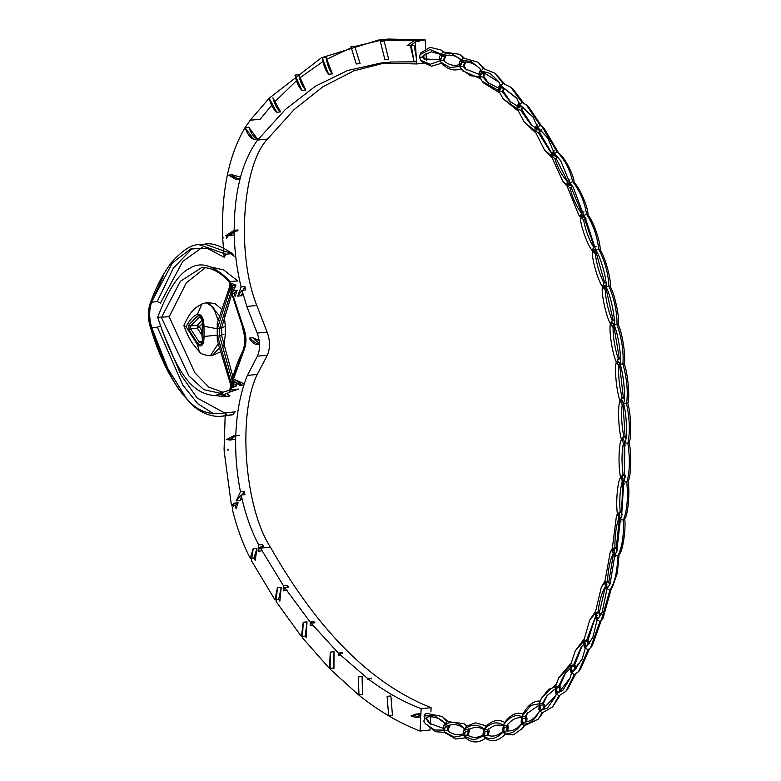 <?xml version="1.0" encoding="UTF-8"?>
<svg xmlns="http://www.w3.org/2000/svg" width="781" height="781" viewBox="0 0 781 781"><rect width="100%" height="100%" fill="white"/><g stroke="black" fill="none" stroke-linecap="round" stroke-linejoin="round"><path stroke-width="1.17" d="M231.928 285.426L231.176 286.793L231.928 285.426L233.119 287.886L235.442 286.51L235.94 285.026L231.928 285.426L231.684 283.454L235.94 285.026L234.622 287.428M197.652 345.104L199.272 351.567L193.132 344.226C189.832 339.735 186.757 333.516 183.877 325.55L183.886 325.306C191.716 308.612 195.719 307.743 201.908 303.975L197.437 314.255C193.317 315.924 189.549 320.054 186.112 326.663L197.652 345.104C201.83 347.516 203.968 344.646 204.066 336.484L203.987 326.302C203.782 318.062 201.596 314.04 197.437 314.255M229.79 286.266L217.235 323.275L217.216 336.426L217.323 340.516L230.776 385.15M231.049 291.84L219.451 328.723L219.51 335.771L217.616 336.269L217.557 327.844L230.268 288.472L217.635 327.698L217.157 327.542M230.707 284.577L231.684 283.454M230.756 253.737L234.115 256.246L232.992 254.079L231.625 253.649L226.051 254.215L224.167 257.252L206.916 248.153L190.505 249.012L172.376 262.914L150.489 304.073C148.175 311.033 148.224 318.638 150.645 326.858C163.815 364.424 175.403 387.806 185.409 397.021C196.119 410.738 209.396 416 225.25 412.817L224.079 449.631L224.869 449.758L224.118 450.754L231.488 505.893L235.266 505.512L236.028 508.665L238.098 502.779L235.266 505.512M425.723 48.5L425.206 39.929L413.93 40.739L378.531 40.056L321.333 57.804L269.142 98.23C270.802 104.839 273.35 109.516 276.806 112.249L269.152 98.221L250.193 120.245L245.039 127.674C228.745 155.253 221.277 191.794 222.653 237.317L223.542 237.424L222.712 238.556L224.167 257.252M226.441 236.936L226.49 238.166L227.32 237.043L226.441 236.936M210.001 266.829L223.571 269.904L237.883 280.935L229.184 281.619M234.28 293.226L235.071 296.399L237.151 290.288L234.28 293.226L232.689 293.383L231.518 292.27L231.293 292.885L228.921 280.281L231.518 292.27L233.373 290.669L237.151 290.288M233.119 287.886L231.918 290.122M183.877 325.55L186.112 326.663M232.416 385.804L232.406 387.669L236.643 385.892L232.64 386.302L231.957 384.877M231.518 386.829L232.406 387.669M217.557 327.844L219.451 328.723L221.648 327.298L221.706 335.908L219.51 335.771L232.074 379.947M232.806 381.704L233.792 383.988L235.237 384.086M232.64 386.302L233.792 383.988M253.971 557.937L255.231 560.358L257.008 548.155L253.971 557.937L250.193 558.317L253.229 548.535L251.453 560.738L274.912 599.749L277.46 587.624L281.238 587.234L278.69 599.369L274.912 599.749M231.488 505.893L234.31 503.159L232.24 509.046C236.76 527.292 242.745 543.713 250.193 558.317M227.857 449.241L227.896 450.373L228.648 449.368L227.857 449.241M225.25 412.817L227.183 415.267L233.041 414.662L227.701 415.619L232.748 414.711L235.198 411.812L225.231 412.993M229.731 392.101L238.635 389.036L230.151 390.051M236.038 384.613L236.643 385.892M192.253 248.436L173.372 268.098L157.176 301.593L160.437 303.067L182.744 261.42L202.289 247.401M224.684 412.973L197.163 398.007L181.026 375.017L162.106 330.383M277.46 587.624L276.103 601.555L301.427 636.544L303.223 622.272L302.423 637.804L329.436 668.429L330.265 652.135L330.158 669.161L358.655 694.983L358.323 676.902L358.996 695.256C379.029 711.218 399.394 723.147 420.071 731.045L430.019 730.04L430.087 728.634M430.311 724.114L430.673 716.509M430.897 711.94L431.102 707.664C371.531 684.273 317.965 630.755 270.402 547.139C244.502 507.338 237.434 414.301 257.281 374.431L267.336 355.199C270.275 348.267 270.197 340.565 267.112 332.101L256.803 305.459C236.321 254.938 242.11 165.299 267.551 139.047L294.144 109.555L323.1 86.613L353.871 70.856L385.843 62.626M420.071 731.045L421.154 708.67C403.142 701.865 385.375 691.859 367.841 678.65L371.619 678.269L367.626 678.484L338.905 653.658L342.683 653.277L342.098 652.701L338.319 653.082L311.063 623.16L314.841 622.779L313.952 621.686L310.174 622.076L284.626 587.517L288.414 587.136L287.31 585.496L283.532 585.877L259.888 547.139L263.675 546.759L262.465 544.523L258.687 544.904C251.062 530.377 245.214 513.742 241.144 495.017L244.931 494.637L244.258 491.425L240.48 491.805C236.77 473.179 235.198 454.483 235.764 435.72L239.542 435.339L235.774 435.583C236.594 412.583 240.45 392.531 247.333 375.436L257.388 356.204C260.327 349.273 260.249 341.57 257.164 333.106L246.855 306.464L241.954 290.298L245.742 289.917L244.902 286.598L241.114 286.978C236.702 268.801 234.378 250.223 234.163 231.225L237.941 230.834L237.932 229.965L234.154 230.346C234.388 191.16 242.198 161.062 257.603 140.053L285.27 109.555L315.456 86.154L347.555 70.534L380.855 63.036L390.803 62.031L416.517 61.787M426.455 60.576L426.016 53.235M425.206 39.929L388.479 39.05L378.531 40.056M383.52 39.636L354.828 46.489M351.011 47.866L327.063 59.122M322.963 61.523L300.5 77.407M296.429 80.794L275.41 101.149M271.612 105.367L260.141 119.249L250.193 120.245M223.659 392.511L208.888 387.181L194.879 372.781L169.165 316.735L186.386 282.79L205.374 267.649M169.165 316.735L157.655 317.33C168.169 289.878 178.722 273.633 189.334 268.596C200.346 261.147 213.535 265.042 228.921 280.281M242.53 326.897L232.113 294.71L242.53 326.897C245.83 336.328 245.888 344.909 242.706 352.631L242.618 351.274C236.936 362.706 232.562 375.934 229.516 390.959L229.702 392.228L224.118 394.6L220.916 393.37L216.669 394.932L220.242 394.571L225.709 396.514M216.669 394.932L218.241 395.908C196.421 394.825 180.499 384.496 157.655 317.33M218.241 395.908L223.825 396.885L226.236 396.338L224.118 394.6M226.236 396.338L230.014 395.957L226.763 393.614M222.087 393.478L220.242 394.571M245.039 127.664L245.039 127.674C247.196 133.805 250.057 137.681 253.61 139.311L245.058 127.654L248.807 127.244C250.965 133.405 253.825 137.3 257.388 138.93L248.807 127.244M338.319 653.082L338.524 655.181L338.905 653.658M310.174 622.076L310.311 625.63L311.063 623.16M283.532 585.877L283.405 590.856L284.626 587.517M258.687 544.904L258.101 551.23L259.888 547.139M240.48 491.805L236.233 500.933L241.144 495.017M235.774 435.583L234.027 435.613L226.646 439.518L229.917 440.103L235.764 435.72M241.114 286.978L237.697 296.145L241.954 290.298M234.154 230.346L225.758 235.696L228.111 235.94L234.163 231.225M380.855 63.036L416.654 63.954L415.307 41.774L411.275 45.444L413.989 61.338L416.478 61.094M413.93 40.739L407.155 45.581L410.406 45.728L413.989 61.338M410.406 45.786L414.184 45.347L416.234 57.081M356.312 63.974L350.894 46.557L356.312 63.974L360.09 63.593L354.681 46.177L360.09 63.593M328.567 74.273L322.328 57.794C323.295 64.755 325.374 70.241 328.567 74.273L332.355 73.892L326.116 57.413C327.073 64.374 329.152 69.86 332.355 73.892M301.974 90.42L294.974 75.074C296.292 81.898 298.625 87.013 301.974 90.42L305.752 90.04L298.762 74.683C300.07 81.517 302.403 86.632 305.752 90.04M238.185 178.683L228.618 175.139L235.93 179.396L240.109 178.488M259.565 344.509L258.316 344.636L249.246 338.144C252.175 342.957 255.387 345.095 258.872 344.548L259.565 344.48M420.568 714.713L415.882 714.098L410.982 715.923L415.873 717.475L420.861 714.683M388.665 715.562L387.083 696.349L388.665 715.562L392.452 715.181L390.871 695.959L392.452 715.181M384.887 59.649L380.357 41.481L384.887 59.649L388.665 59.268L384.145 41.09L388.665 59.268M232.016 380.279L240.109 385.638L241.514 385.306L232.016 380.279L235.559 379.927L242.461 385.218M232.113 294.71L233.373 290.669M380.357 41.481L384.145 41.09M350.894 46.557L354.681 46.177M322.328 57.794L326.116 57.413M294.974 75.074L298.762 74.683M240.46 177.141L232.172 174.778M232.836 175.598L237.795 178.878M235.93 179.396L239.982 178.976M259.243 340.789L253.024 337.753L259.546 343.943M249.246 338.144L253.024 337.753M420.91 713.668L415.882 714.098M417.796 714.088L414.76 715.533L417.728 716.968M410.982 715.923L414.76 715.533M415.873 717.475L420.754 716.87M387.083 696.349L390.871 695.959M253.61 139.311L257.388 138.93M415.638 47.27L415.492 44.868M419.036 40.553L419.085 41.393L415.307 41.774M417.718 40.358L410.933 45.191L412.641 45.503M407.155 45.581L410.933 45.191M423.361 63.281L416.654 63.954M480.745 69.773C475.854 64.227 470.426 61.738 464.461 62.295L460.751 59.834C455.645 55.353 450.198 54.074 444.409 55.998L441.04 54.582L442.876 51.917L441.04 49.994L430.019 47.319L421.008 52.727L420.393 54.006M244.902 286.598L243.242 290.171M242.481 292.279L241.475 295.765L243.057 294.369M237.697 296.145L241.475 295.765M225.758 235.696L229.965 235.432M228.111 235.94L234.222 234.808M237.932 229.965L229.536 235.315M257.281 374.431L247.333 375.436M262.465 544.523L262.172 546.905M258.101 551.23L261.879 550.849M236.233 500.933L240.011 500.553L242.051 499.059M244.258 491.425L242.217 494.91M241.475 496.521L240.011 500.553M226.646 439.518L231.772 439.596M229.917 440.103L235.677 439.147M236.096 435.554L230.434 439.137M431.102 707.664L421.154 708.67M371.405 678.103L371.522 678.806M367.744 679.187L368.456 679.119M338.524 655.181L340.291 655.005M310.311 625.63L312.888 625.366M283.405 590.856L287.183 590.475M287.31 585.496L287.223 587.253M430.38 724.192L426.641 718.422L426.904 717.602M424.913 718.598L423.751 721.146L425.264 723.596L434.451 729.971L443.53 730.137L445.492 726.838L444.008 722.552L433.601 715.103L423.995 716.06L424.913 718.598L426.133 718.725L429.296 723.274L443.071 728.253M540.345 701.104C533.989 700.45 528.22 704.706 523.036 713.883C516.651 711.794 510.569 714.625 504.78 722.396C498.463 718.901 492.137 720.277 485.831 726.535L484.659 725.422L475.434 722.815L466.433 726.242L463.982 723.675L446.849 721.527L442.485 716.616L425.879 713.219L423.995 716.06M362.433 694.602L362.101 676.522L362.433 694.602L358.655 694.983M333.214 668.048L333.936 668.77L334.053 651.745L333.214 668.048L329.436 668.429M305.205 636.164L306.211 637.423L307.001 621.881L305.205 636.164L301.427 636.544M278.69 599.369L279.881 601.165L281.238 587.234M303.223 622.272L307.001 621.881M330.265 652.135L334.053 651.745M358.323 676.902L362.101 676.522M446.849 721.527L444.936 724.231L448.274 725.656L448.353 727.072L449.729 726.408L449.592 725.1M466.433 726.242L464.675 729.015C459.003 722.396 452.424 720.795 444.936 724.231L443.54 725.92L443.061 728.146L443.53 730.137L445.443 727.443M444.682 723.704L443.54 725.92M447.757 729.708L447.454 730.401L443.53 730.137L444.623 731.963L454.073 737.108L463.65 735.312L465.378 731.524L464.236 728.292M485.831 726.535L484.23 729.337C478.304 723.938 471.783 723.831 464.675 729.015L468.073 730.098L468.239 731.514L469.615 731.094L468.903 728.595M444.711 723.645C439.937 715.63 424.366 715.562 426.133 718.725L426.416 718.11M447.523 721.136L442.485 716.616M466.784 725.939L463.982 723.675M447.874 729.971L449.085 731.807M445.277 732.715L455.382 738.992L465.544 737.869L464.285 736.278L473.813 739.958L483.605 735.927L485.06 731.709L484.161 729.239M469.615 731.094L467.555 735.087L468.239 731.514L465.378 731.524M447.533 730.381L449.729 726.408M464.675 729.015L463.66 730.499L464.48 728.878C459.413 724.651 454.015 723.577 448.274 725.656M463.777 733.593C458.027 735.751 452.589 734.696 447.454 730.401L447.962 730.909M504.78 722.396L503.325 725.198C497.224 721.088 490.858 722.474 484.23 729.337L484.083 729.649C478.89 726.535 473.55 726.681 468.073 730.098M487.842 735.497L489.296 731.28L488.457 728.917M484.044 736.512L484.523 737.127L483.605 735.927L487.451 735.214L487.666 730.059L484.23 729.337L482.931 734.13L483.605 735.927L484.913 733.486M463.66 730.499L463.084 733.398L463.65 735.312L465.281 732.646M425.264 723.596L435.603 731.719L444.985 732.412M447.454 730.401L448.353 727.072L445.492 726.838M464.685 736.737L465.349 737.625C471.626 743.141 478.323 743.366 485.45 738.279C491.903 742.428 498.454 741.12 505.112 734.355L513.263 734.901L522.167 728.605L524.071 725.891L538.158 719.213L542.063 712.994L552.548 706.961L558.864 695.861L565.864 691.331L574.24 674.696L578.565 671.631L587.995 649.782L590.524 647.791L599.935 621.471L601.282 620.27L609.902 590.124L612.275 587.4L617.293 573.254L619.089 554.588M483.683 734.57C478.197 738.074 472.817 738.24 467.555 735.087L463.65 735.312L464.285 736.278M484.523 737.127L485.45 738.279M467.926 734.95L468.366 735.653M503.257 725.939C498.005 723.977 492.811 725.354 487.666 730.059M508.519 726.965L507.562 724.768L506.781 725.539L507.103 726.886L508.519 726.965L507.347 731.563M483.605 735.927C489.648 740.544 496.15 739.236 503.12 731.992L504.292 727.394L503.325 725.198L506.781 725.539C511.526 719.604 516.514 717.026 521.757 717.807M503.56 725.51L502.349 730.333L503.12 731.992L504.145 729.815L502.349 730.333M503.657 725.656L503.325 725.198C509.397 716.733 515.528 713.883 521.728 716.636L525.964 716.206L527.029 718.208L526.677 721.878M487.451 735.214C492.782 737.205 498.014 735.8 503.159 731.006M504.292 727.394L507.103 726.886L506.879 730.801L503.12 731.992L505.112 734.355L504.653 734.941L505.131 734.365M508.099 723.802L507.562 724.768M507.211 724.914L506.781 725.539M506.879 730.801C512.199 731.592 517.227 728.976 521.962 722.952L521.923 723.557L525.584 721.888L525.174 716.597L527.116 713.443L538.802 705.341M521.962 722.952L522.792 718.637L521.728 716.636L521.083 722.054L521.923 723.557L522.225 722.874M503.12 731.992L503.12 732.002C509.29 735.282 515.558 732.471 521.923 723.557L522.343 722.601M539.573 711.286L539.788 710.73C534.097 721.195 528.141 725.471 521.923 723.557L524.071 725.891M522.167 728.605L524.324 726.027M527.976 712.331L525.964 716.206M544.591 708.269L544.572 705.136L543.391 703.33M540.345 705.565L543.049 704.569L543.303 708.611L539.788 710.73L540.345 705.565L539.183 703.779L543.41 703.349L542.59 703.349L543.049 704.569L544.572 705.136M540.062 704.843L539.183 703.779L530.943 705.35L521.728 716.636M525.584 721.888C530.816 721.468 535.571 717.68 539.837 710.515M539.759 710.817L539.359 710.31L539.788 710.73L547.559 707.928L555.545 696.33L556.453 693.684L556.687 688.334L555.447 686.792L548.516 689.34L541.018 699.19L539.183 703.779L538.87 709.402L542.063 712.994M538.158 719.213L542.678 713.16M547.422 695.061L543.41 703.349M555.125 688.891L546.573 696.174L542.59 703.349M560.924 687.905L558.805 685.991L560.924 687.905L561.188 690.414M556.121 684.176L541.926 697.384L541.018 699.19M556.56 688.022L555.447 686.792L558.805 685.991L564.897 673.671L570.12 668.536M557.126 691.556L555.476 692.542L556.453 693.684L562.876 690.248L569.827 678.748L571.702 672.636L571.614 667.179L570.315 665.91L558.757 677.713L555.447 686.792L555.476 692.542L556.453 693.684L559.811 691.136L559.323 687.114L556.687 688.334L556.326 687.592M543.303 708.611L555.906 695.402M556.453 693.684L558.864 695.861M552.548 706.961L559.801 695.851M565.737 672.578L559.694 686.323M575.851 666.749L573.596 664.729L575.851 666.749L576.241 668.604M570.726 663.538L558.757 677.713M571.633 667.228L570.315 665.91L573.596 664.729L581.084 647.293L583.583 644.52M572.268 670.596L570.686 671.719L571.702 672.636L582.196 659.174L585.34 647.888L584.93 642.392L583.583 641.406L575.255 650.876L570.315 665.91L570.686 671.719L571.702 672.636L574.884 669.707L574.172 665.744L571.614 667.179L571.37 666.72M559.811 691.136L570.189 677.81M571.702 672.636L574.24 674.696M565.864 691.331L567.67 689.184L575.431 674.345M581.904 646.229L574.572 665.334M589.567 643.193L587.82 640.976M583.788 639.366L575.255 650.876M585.613 643.398L583.583 641.406L584.295 647.185L585.34 647.888L588.327 644.598L586.765 639.864L588.63 641.299M587.995 649.782L585.34 647.888L592.779 637.54L597.182 619.763L596.45 614.296L595.083 613.612L589.675 620.173L583.583 641.406L586.765 639.864L595.327 617.146M589.167 641.962L587.39 640.762L584.793 642.158M574.884 669.707L582.567 658.246M578.565 671.631L580.371 669.483L589.343 648.991M595.327 617.175L587.839 640.664M600.687 613.866L598.148 611.728L601.009 614.559M595.132 611.962L589.675 620.173M597.211 615.438L595.083 613.612L598.148 611.728C599.378 600.589 601.897 592.037 605.685 586.072M599.935 621.471L597.182 619.763L602.014 612.714L607.062 588.62L606.027 583.27L604.64 582.89L601.36 587.087L595.083 613.612L596.118 619.284L597.182 619.763L599.945 616.15L598.802 612.489L596.43 614.266M585.799 645.946L584.295 647.185L585.545 648.786M588.327 644.598L593.15 636.593M590.524 647.791L592.33 645.643L601.35 620.192M605.324 587.205L599.32 612.655M610.449 583.114L607.813 580.849M606.876 584.53L604.64 582.89L605.997 588.386L607.062 588.62L609.6 584.744L608.272 581.308L610.254 582.841L608.877 582.46M604.601 581.669L601.36 587.087M608.272 581.308L607.579 580.683L608.272 581.308L606.134 583.417M596.108 619.274L597.377 620.895L596.108 619.274L597.543 617.937M613.768 550.029L615.653 547.627L617.156 550.8L614.852 554.891L617.771 556.17C617.341 571.594 614.725 582.909 609.902 590.124L607.062 588.62L610.078 584.061L614.852 554.891L613.524 549.726L612.148 549.648L610.234 552.265L604.64 582.89L607.579 580.683C608.126 569.154 610.068 559.938 613.407 553.036M599.945 616.15L602.395 611.757M601.282 620.27L603.088 618.113L611.289 588.562M613.358 554.403L608.848 581.669M615.457 547.461L617.527 549.121M612.07 548.858L610.234 552.265M615.653 547.627L617.751 549.297M613.524 549.726L614.462 551.083L612.148 549.648L614.94 547.159C614.784 535.375 616.131 525.623 618.982 517.881M609.6 584.744L610.459 583.085M617.771 556.17L619.597 553.993L617.771 556.17C622.047 547.774 623.931 535.737 623.423 520.058L624.683 518.604C627.914 516.407 630.14 491.356 628.012 481.076C631.038 478.118 631.712 452.287 629.037 442.388C631.809 438.707 630.931 412.456 627.729 403.064C630.218 398.71 627.797 372.371 624.107 363.614C626.284 358.645 622.359 332.589 618.24 324.584C620.055 319.058 614.676 293.617 610.176 286.471C611.63 280.477 604.865 256.002 600.052 249.803C601.106 243.418 593.052 220.222 587.976 215.058C588.63 208.361 579.385 186.766 574.133 182.715C574.377 175.793 564.067 156.083 558.698 153.183M619.265 519.258L616.277 548.116M615.057 553.387L613.798 554.9L614.852 554.891L616.697 551.972L620.446 519.033L618.845 514.103L617.507 514.347L616.453 515.909L612.148 549.648L613.505 554.617L614.911 556.384M617.439 513.947L616.453 515.909M622.506 514.777L620.134 511.594L617.507 514.347L619.421 519.277L623.423 520.058C627.094 510.589 628.227 497.995 626.801 482.258L628.012 481.076M619.245 514.542L619.88 515.548L617.507 514.347C615.545 504.223 617.546 480.686 620.631 477.445L620.134 478.265L620.602 477.328M621.774 516.563L620.446 519.033L621.549 517.159L623.785 481.506L621.92 476.898L620.631 477.445L623.082 474.467L625.591 477.132M619.089 554.471C622.477 553.065 626.216 529.118 624.683 518.604M622.887 482.424L621.52 512.434M622.33 481.086C620.007 489.55 619.274 499.723 620.134 511.594M620.602 517.715L619.421 519.277L618.972 518.887L620.622 520.898M622.496 477.464L623.053 478.402L620.631 477.445L622.789 481.994L623.785 481.506L626.801 482.258C629.818 471.861 630.169 458.877 627.846 443.296L629.037 442.388M624.527 480.003L623.785 481.506L624.39 480.374L624.8 442.817L623.492 439.273L622.711 438.59L621.578 439.234M625.513 475.932L623.804 474.623L621.92 476.898M624.185 444.438L624.468 475.112M623.414 443.13C621.656 452.219 621.539 462.664 623.082 474.467M623.882 480.393L622.789 481.994L622.164 481.506L624.117 483.751M626.352 438.395L623.746 436.276L621.481 439.439C618.659 443.423 618.122 467.663 620.631 477.445M623.16 405.788L625.083 436.599L624.458 436.267L622.711 438.59L623.941 440.133L621.481 439.439L623.863 443.54L624.8 442.817L627.846 443.296C630.169 432.098 629.74 418.889 626.547 403.679L627.729 403.064M622.213 404.519C621.032 414.115 621.549 424.698 623.746 436.276M623.023 442.964L625.337 445.434M624.39 398.437L622.135 397.519L620.055 400.829C617.537 405.495 618.445 430.126 621.481 439.439M620.192 400.546L621.53 403.777L622.623 404.431L623.492 403.494L621.198 399.687L620.055 400.829L622.535 401.249L621.198 399.687L622.828 397.344M624.8 442.817C627.573 439.137 626.704 412.885 623.492 403.494L626.547 403.679C628.149 391.828 626.948 378.58 622.916 363.946L624.107 363.614M619.841 366.924L623.345 397.49M623.492 403.494C625.981 399.14 623.57 372.801 619.88 364.044L617.42 360.724L616.365 362.15L618.747 365.781C618.162 375.749 619.294 386.331 622.135 397.519M621.53 403.777L624.263 406.423M620.456 359.075L618.249 358.723L616.365 362.15C614.188 367.441 616.541 392.111 620.055 400.829M619.206 362.511L616.365 362.15C612.411 354.135 608.643 329.738 610.459 323.89L611.464 325.443L613.3 326.351L614.003 325.003L613.105 323.383L611.406 322.221L610.81 322.875L612.782 319.917L614.842 320.757M617.673 364.434L619.079 365.196L619.88 364.044L622.916 363.946C623.785 351.596 621.822 338.485 617.019 324.613L618.24 324.584M614.266 328.352L619.304 358.391M611.464 325.443L613.056 327.424C613.075 337.626 614.803 348.062 618.249 358.723M618.747 365.781L621.217 367.138L619.079 365.196L619.909 363.614M610.967 322.602L611.308 321.879M611.406 322.221L610.459 323.89L612.929 323.744L611.406 322.221L612.782 319.917M619.782 364.297L619.88 364.044C622.047 359.075 618.122 333.009 614.003 325.003L617.019 324.613C617.127 311.941 614.432 299.133 608.916 286.217L610.176 286.471M605.49 286.158L603.244 284.675L602.415 286.578L605.334 288.423L605.949 286.9C610.449 294.046 615.828 319.488 614.003 325.003L613.3 326.351L614.042 324.808L612.929 323.744M606.495 290.63L613.007 319.849M603.078 287.457L605.216 289.966C605.841 300.275 608.155 310.418 612.148 320.405M613.056 327.424L615.545 328.235L613.3 326.351M604.504 282.439L602.825 285.202L604.504 282.439L606.564 282.81M605.695 287.847L606.007 286.949L604.855 286.149L602.415 286.578C600.999 292.904 606.124 316.705 610.459 323.89M596.147 250.711L595.815 250.232C600.628 256.422 607.393 280.906 605.949 286.9L608.916 286.217C608.272 273.379 604.875 261.059 598.734 249.266L600.052 249.803M596.645 254.284L604.553 282.4M596.069 250.603L593.043 248.602L592.359 250.721L595.337 253.903C596.567 264.173 599.427 273.897 603.908 283.083M605.216 289.966L607.706 290.21L605.334 288.423M594.741 250.008L592.359 250.721L595.307 251.902L595.913 250.516L593.043 248.602L594.195 246.454L593.658 247.235L594.195 246.454L596.225 246.366M573.801 188.084L569.896 183.144L567.104 182.754L566.703 185.204L578.711 214.912L580.4 216.776L583.348 217.294L583.885 216.005L580.4 216.776L583.553 219.715L586.014 218.641L583.749 215.488L580.947 214.482L580.4 216.776C579.814 223.786 587.439 245.439 592.359 250.721C591.344 257.427 597.768 280.311 602.415 286.578L603.381 287.857M593.043 248.602L593.687 247.186M595.532 251.492L595.815 250.232L598.734 249.266C597.338 236.438 593.287 224.762 586.59 214.248L587.976 215.058M584.842 219.793L594.087 246.571M583.553 219.715C585.36 229.809 588.728 238.986 593.658 247.235M595.337 253.903L597.777 253.581L595.307 251.902M583.963 211.885L581.991 212.452L581.513 213.359C576.212 206.145 572.375 197.652 570.013 187.85L572.346 186.21M582.724 215.79L580.791 214.726L581.708 212.901M595.815 250.232L585.184 217.401L583.749 215.488L586.59 214.248C584.461 201.605 579.814 190.74 572.649 181.641L574.133 182.715M571.253 187.665L581.747 212.842M586.043 218.748L585.633 219.236L586.014 218.709M578.711 214.912L580.39 217.02M570.101 183.886L567.104 182.754L568.06 180.87L567.65 181.905L568.06 180.87L569.954 179.855M567.104 182.754L567.982 181.016M568.958 183.955L566.703 185.204L570.013 187.85M561.207 161.472L554.461 153.613L551.708 153.867L551.464 156.425L562.876 181.338L566.703 185.204L569.622 185.058L569.896 183.144L573.234 187.206L583.749 215.488L583.466 217.059M554.735 154.57L551.464 156.425L554.305 155.614L554.461 153.613L560.651 160.622L569.896 183.144L572.649 181.641C569.827 169.35 564.643 159.431 557.107 151.875L541.926 126.532L540.169 125.341L526.365 104.937L522.05 102.409L510.842 87.306L503.013 83.372L495.008 73.258L483.293 68.494L478.109 62.265L463.153 57.96L459.98 54.358L442.876 51.917M556.062 158.318L567.68 181.612M547.959 138.286L537.631 127.303L534.965 128.191L534.878 130.837L544.494 149.991L554.9 158.758C557.8 168.11 562.047 175.823 567.65 181.905M572.493 186.376L571.799 187.196L572.395 186.268M562.876 181.338L566.733 185.829M552.577 152.149L551.708 153.867L554.373 150.684M537.992 128.465L534.878 130.837L537.601 129.363L537.631 127.303L547.403 137.436L554.461 153.613L557.107 151.875L559.401 153.691M539.466 132.165L551.503 152.744M533.394 117.531L519.648 104.566L517.09 106.07L517.168 108.764L524.197 121.982L534.878 130.837L538.421 132.809L550.498 151.895L552.06 153.164M554.9 158.758L556.375 158.006L557.087 156.561M544.494 149.991L551.591 157.469M554.246 155.78L557.165 156.639M536.01 126.063L534.965 128.191L536.938 129.119M520.097 105.904L517.168 108.764L519.736 106.655L519.648 104.566L532.847 116.691L537.631 127.303L540.169 125.341M537.426 124.775L535.766 126.659M558.688 153.125L544.132 128.289L541.926 126.532M521.708 109.555L532.056 125.634M517.11 98.757L500.738 85.705L498.327 87.804L498.561 90.508L503.169 98.845L517.168 108.764L520.79 110.346L531.021 124.735L535.17 127.733M538.421 132.809L540.423 130.085M524.197 121.982L535.151 132.282M537.474 129.773L540.55 130.173M519.072 102.623L517.09 106.07L519.101 106.841M501.285 87.199L498.561 90.508L500.709 88.78L500.738 85.705L516.573 97.918L519.648 104.566L522.05 102.409M541.799 126.434L528.561 106.675L526.365 104.937M503.032 90.85L510.676 102.057M499.313 82.464L481.155 70.954L479.27 72.438L478.938 73.639L479.319 76.313L482.18 81.283L498.561 90.508L502.251 91.68L509.632 101.139L517.139 105.913M520.79 110.346L522.587 107.143M503.169 98.845L517.657 110.58M519.55 107.329L519.736 106.655L522.772 107.222M500.201 84.182L498.327 87.804L500.377 88.399M481.438 73.521L479.319 76.313L481.203 74.371L481.155 70.954L489.99 73.355L498.776 81.614L500.738 85.705L503.013 83.372M523.612 103.082L513.039 89.044L510.842 87.306M500.943 87.784L503.794 88.312L502.251 91.68L504.946 88.36M483.703 76.284L488.525 83.235M483.293 68.494L481.155 70.954L479.915 68.503L470.728 61.26L461.171 60.537L459.55 62.138L459.16 63.749L459.697 66.365L461.405 69.206L470.396 75.708L483.048 77.065L487.471 82.308L498.298 88.028M482.18 81.283L483.429 82.874L499.323 92.636M480.686 69.841L479.27 72.438M504.389 83.645L495.008 73.258M481.486 73.023L484.347 73.297L483.048 77.065L485.675 73.111M461.532 63.544L459.697 66.365L463.426 66.678L463.934 65.936M463.992 66.082L466.677 69.968M461.61 62.548L460.419 59.151L451.027 53.254L441.04 54.582L439.732 56.164L439.264 58.282L440.914 62.304L450.188 67.654L459.697 66.365L461.288 64.345L461.61 62.548L464.47 62.578L463.426 66.678L465.593 69.05L478.919 74.273M461.405 69.206L462.674 70.807L480.393 78.656M485.723 72.594L484.347 73.023M461.171 60.537L463.153 57.96M460.751 59.834L459.55 62.138M484.386 68.435L478.109 62.265M463.592 66.551L465.847 62.08M441.46 58.116L439.947 60.801L444.184 60.381L445.463 62.255M444.35 61.348L444.077 60.527M439.732 56.164L441.04 54.582L440.65 53.918L430.038 49.535L420.09 54.543L419.543 57.306L420.793 60.332L430.175 64.276L439.947 60.801L441.226 58.848L441.587 56.505L444.438 56.291L443.667 60.664C448.694 65.087 454.103 66.375 459.872 64.53M420.793 60.332L422.043 61.924L431.512 66.239L441.655 63.232L442.173 63.896L440.914 62.304M441.675 63.212C447.591 69.597 454.122 71.432 461.268 68.708M465.847 62.119L464.461 62.295M463.894 57.726L459.98 54.358M440.64 54.358L431.356 51.81L423.185 55.529L422.501 57.081L423.79 58.917L439.508 59.707M424.151 54.494L423.761 56.876L424.923 59.776M444.184 60.381L445.736 55.471M445.824 56.076L444.409 55.998M441.587 56.505L441.04 54.582M272.911 97.81C274.57 104.439 277.128 109.125 280.584 111.868L272.911 97.81M276.806 112.249L280.584 111.868M253.229 548.535L257.008 548.155M234.31 503.159L238.098 502.779M230.249 389.992L219.822 393.194L203.919 389.699L188.885 375.925L161.403 317.525L180.411 281.258L201.547 267.668C210.509 267.092 219.627 271.671 228.901 281.424L228.726 281.092M242.959 328.04L243.75 328.069L233.47 296.565L232.553 296.438M241.514 385.306L243.848 385.072M244.228 383.901L235.559 379.927M223.835 396.885L230.014 395.957M202.191 330.47L202.562 342.381C201.039 345.251 199.272 345.378 197.242 342.742L189.002 329.982L188.963 324.857L197.056 316.412C199.057 314.841 200.834 315.905 202.396 319.595L202.191 330.47M201.791 330.529L199.311 326.702L197.339 328.137L197.32 325.296L202.338 320.064M203.001 322.856L199.311 326.702L197.32 325.296L190.554 325.98L199.838 316.901L202.289 319.937C203.714 323.129 203.519 326.692 201.723 330.607M223.815 346.373L225.348 334.327L225.289 326.155L221.54 328.284M220.857 308.554L215.39 303.868L208.244 302.53L219.022 315.299M217.928 319.976L213.555 307.411L206.252 302.735L201.693 304.082M203.987 326.302L217.167 328.752M228.979 280.574L230.122 281.716L232.24 291.528M218.963 348.365L212.315 355.56L211.309 355.56M223.962 334.473L221.277 334.727M204.066 336.484L217.216 335.137M217.704 336.308L217.216 336.426M199.194 351.489C200.024 353.588 203.724 355.013 210.323 355.765L218.036 344.079M230.122 390.188L230.883 389.817L232.738 381.616M233.099 380.171L243.906 350.513C246.679 343.777 246.63 336.289 243.75 328.069M232.279 381.03L229.702 392.228M242.706 352.631L232.465 380.347M213.818 413.901L197.808 403.728L182.92 385.228L157.352 327.2L151.778 327.756L150.645 326.858L150.421 327.424C161.042 363.136 175.881 389.778 194.928 407.34C204.241 414.311 213.301 417.259 222.136 416.175L227.183 415.267M163.375 276.054L151.602 302.159C148.995 309.989 149.054 318.521 151.778 327.756L167.778 368.466L186.063 397.754M160.593 325.853L157.352 327.2M201.996 244.56L204.759 244.131L231.625 253.649M226.051 254.215L199.194 244.697L204.759 244.131C211.944 242.559 221.355 245.878 233.002 254.079M157.176 301.593L151.192 302.237M150.489 304.073L150.303 302.95C147.755 310.526 147.794 318.677 150.421 327.424M267.551 139.047L257.603 140.053M256.803 305.459L246.855 306.464M267.112 332.101L257.164 333.106M267.336 355.199L257.388 356.204M270.402 547.139L260.454 548.145M426.641 718.422L426.133 718.725M485.06 731.709L489.296 731.28M444.926 728.136L443.061 728.146M464.929 733.222L463.084 733.398M484.757 733.779L482.931 734.13M522.792 718.637L527.029 718.208M522.84 721.371L521.083 722.054M540.569 708.562L538.87 709.402M607.345 586.951L605.997 588.386M613.798 554.9L615.301 556.746M618.845 514.103L620.846 511.906M619.421 519.277L621.051 521.2M622.789 481.994L624.556 483.956M624.859 441.919L623.863 443.54L625.747 445.531M623.531 402.82L622.623 404.431L624.634 406.413M618.845 362.286L617.42 360.724L618.913 358.391M604.855 286.149L603.244 284.675M580.947 214.482L581.991 212.452M583.348 217.294L585.916 218.826M569.622 185.058L572.268 186.425M553.622 154.941L551.708 153.867M481.008 74.049L478.938 73.639M461.239 63.974L459.16 63.749M441.353 58.321L439.264 58.282M423.761 56.876L419.543 57.306M202.562 342.371L203.187 341.287L202.562 342.371M201.713 330.695L202.474 341.717L201.215 343.162L198.823 341.59L190.584 328.821L190.554 325.98L188.963 324.857M197.242 342.742L198.823 341.59L202.679 341.199M189.002 329.982L190.584 328.821L197.339 328.137L203.245 337.275M197.056 316.412L198.657 317.535L200.737 317.32M202.396 319.585L203.04 320.142M225.289 326.155L224.245 315.553M208.244 302.53L206.252 302.735M235.442 286.51L233.187 290.786M231.957 293.363L221.638 327.639M210.323 355.765L212.315 355.56L219.851 352.143M217.616 336.269L231.244 383.217M236.418 385.218L236.194 384.701M234.212 380.054L233.558 378.424M232.923 376.803L221.716 335.84M228.618 175.139L232.406 174.759M222.136 416.175L227.701 415.619M199.194 244.697C191.853 244.17 182.569 250.154 171.322 262.67C163.034 273.721 156.034 287.154 150.303 302.95M234.027 435.613L235.774 435.427M467.741 735.165L468.512 734.247M484.659 725.422L485.919 726.428M445.892 733.554L444.623 731.963M484.142 729.356L483.664 730.313M522.489 714.937L523.407 713.112M559.46 686.138L560.045 686.606M574.103 664.963L575.158 665.803M556.462 693.948L555.838 693.167M571.79 673.173L570.931 672.09M625.073 436.589L626.098 437.399M623.736 397.744L624.409 398.271M556.375 158.006L557.37 156.825M539.573 132.038L541.389 129.88M521.61 109.672L523.416 107.524M443.247 51.741L441.04 49.994M421.008 52.727L420.09 54.543M242.364 327.63C245.419 336.474 245.507 344.353 242.618 351.274M243.897 385.248L240.118 385.629"/></g></svg>
